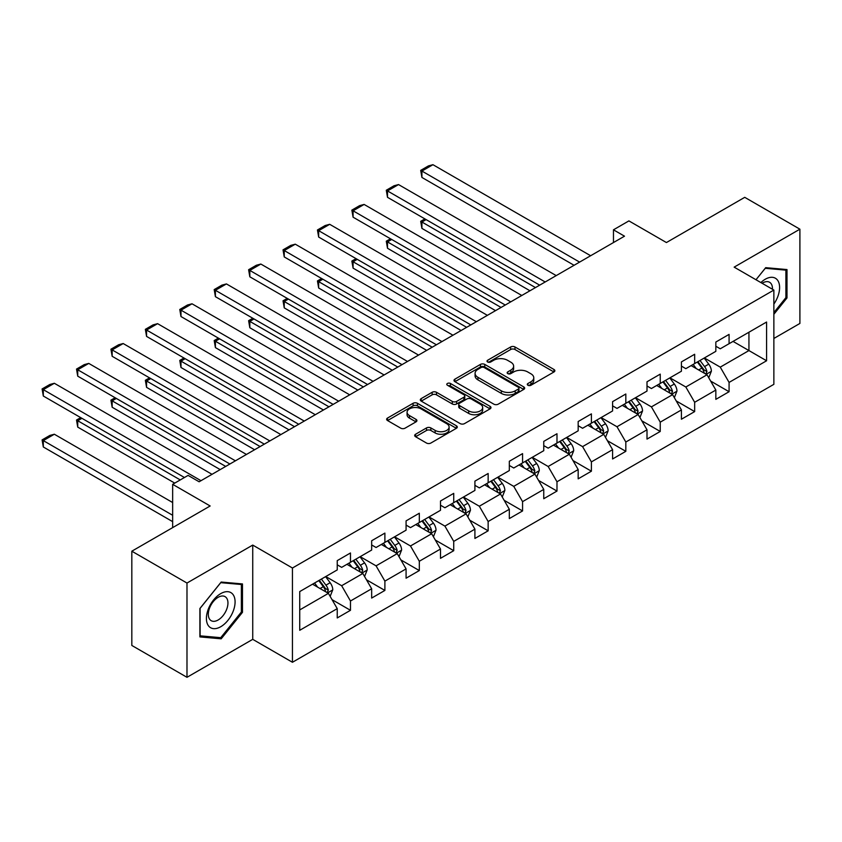 <?xml version="1.0" encoding="UTF-8"?>
<svg xmlns="http://www.w3.org/2000/svg" width="842" height="842" viewBox="0 0 842 842"><rect width="100%" height="100%" fill="white"/><g stroke="black" fill="none" stroke-linecap="round" stroke-linejoin="round"><path stroke-width="1.26" d="M527.923 385.257A2.147 1.242 0 0 0 530.955 385.257L553.962 371.975A3.063 1.768 0 0 0 554.867 370.722A3.063 1.768 0 0 0 553.962 369.47L514.988 346.967A3.063 1.768 0 0 0 510.652 346.967L487.644 360.25A2.147 1.242 0 0 0 487.013 361.123A2.147 1.242 0 0 0 487.644 361.997A2.147 1.242 0 0 0 490.675 361.997L493.654 360.281A9.799 5.662 0 0 1 507.515 360.281L510.757 362.155A9.799 5.662 0 0 1 513.631 366.154A9.799 5.662 0 0 1 510.757 370.154L507.789 371.88A2.147 1.242 0 0 0 507.158 372.753A2.147 1.242 0 0 0 507.789 373.627A2.147 1.242 0 0 0 510.82 373.627L513.799 371.911A9.799 5.662 0 0 1 527.65 371.911L530.902 373.785A9.799 5.662 0 0 1 533.775 377.784A9.799 5.662 0 0 1 530.902 381.784L527.923 383.51A2.147 1.242 0 0 0 527.292 384.384A2.147 1.242 0 0 0 527.923 385.257L527.923 383.51M415.58 434.24A3.063 1.768 0 0 0 414.685 435.482A3.063 1.768 0 0 0 415.58 436.735L426.515 443.05A3.063 1.768 0 0 0 430.851 443.05L456.406 428.294A3.063 1.768 0 0 0 457.301 427.052A3.063 1.768 0 0 0 456.406 425.799L417.422 403.286A3.063 1.768 0 0 0 413.096 403.286L387.541 418.042A3.063 1.768 0 0 0 386.636 419.295A3.063 1.768 0 0 0 387.541 420.547L400.75 428.168A3.063 1.768 0 0 0 405.076 428.168L416.011 421.863A3.063 1.768 0 0 0 416.916 420.611A3.063 1.768 0 0 0 416.011 419.358L409.465 415.58A8.188 4.726 0 0 1 407.065 412.233A8.188 4.726 0 0 1 412.117 407.865A8.188 4.726 0 0 1 421.053 408.886L446.713 423.705A8.188 4.726 0 0 1 449.112 427.052A8.188 4.726 0 0 1 444.06 431.42A8.188 4.726 0 0 1 435.125 430.388L430.851 427.925A3.063 1.768 0 0 0 426.515 427.925L415.58 434.24L415.58 436.735M773.861 338.473L799.9 323.444L799.9 229.182L744.738 197.333L666.422 242.549L628.911 220.899L613.471 229.813L624.501 236.181L199.122 481.771L188.092 475.404L172.652 484.318L172.652 527.629M186.987 583.043L186.987 677.305L252.737 639.341L252.737 545.079L186.987 583.043L131.826 551.194L210.153 505.979L172.652 484.318M252.737 545.079L292.448 568.013L773.861 290.069L773.861 384.331L292.448 662.275L292.448 568.013M799.9 229.182L734.15 267.135L773.861 290.069M493.865 404.171A3.063 1.768 0 0 0 498.201 404.171L523.756 389.414A3.063 1.768 0 0 0 524.65 388.162A3.063 1.768 0 0 0 523.756 386.91L484.771 364.407A3.063 1.768 0 0 0 480.445 364.407L454.89 379.163A3.063 1.768 0 0 0 453.996 380.405A3.063 1.768 0 0 0 454.89 381.658L493.865 404.171M448.27 385.72A2.147 1.242 0 0 1 450.449 386.025L450.449 383.478L490.076 406.349A3.063 1.768 0 0 1 490.981 407.602A3.063 1.768 0 0 1 490.076 408.854L464.521 423.61A3.063 1.768 0 0 1 460.195 423.61L421.21 401.108L421.21 398.603A3.063 1.768 0 0 0 420.316 399.855A3.063 1.768 0 0 0 421.21 401.108M421.21 398.603L432.146 392.288A3.063 1.768 0 0 1 436.482 392.288L452.291 401.413A3.063 1.768 0 0 0 456.617 401.413L463.879 397.224A3.063 1.768 0 0 0 464.773 395.972A3.063 1.768 0 0 0 463.879 394.73L447.418 385.226A2.147 1.242 0 0 1 446.786 384.352A2.147 1.242 0 0 1 448.112 383.205A2.147 1.242 0 0 1 450.449 383.478M186.987 677.305L131.826 645.456L131.826 551.194M332.053 599.662L350.472 610.303L350.472 600.999L371.659 588.769L371.659 598.073L384.889 590.431L384.889 581.127L406.076 568.897L406.076 578.201L419.316 570.56L419.316 561.256L440.492 549.026L440.492 558.33L453.733 550.689L453.733 541.385L474.909 529.155L474.909 538.459L488.149 530.818L488.149 521.514L509.326 509.284L509.326 518.588L522.566 510.947L522.566 501.643L543.753 489.413L543.753 498.717L556.983 491.075L556.983 481.771L578.17 469.541L578.17 478.845L591.4 471.204L591.4 461.9L612.587 449.67L612.587 458.974L625.827 451.333L625.827 442.029L647.003 429.799L647.003 439.103L660.244 431.462L660.244 422.158L681.42 409.928L681.42 419.232L694.661 411.591L694.661 402.287L715.837 390.057L715.837 399.361L729.077 391.719L729.077 382.415L766.588 360.765L766.588 322.033L748.938 332.232L748.938 350.567L766.588 360.765M350.472 610.303L337.242 617.944L337.242 608.64L299.731 630.3L299.731 591.579L337.242 569.918L337.242 560.625L350.472 552.973L350.472 562.277L371.659 550.047L371.659 540.753L384.889 533.102L384.889 542.406L406.076 530.176L406.076 520.882L419.316 513.231L419.316 522.535L440.492 510.305L440.492 501.011L453.733 493.359L453.733 502.663L474.909 490.433L474.909 481.14L488.149 473.488L488.149 482.792L509.326 470.562L509.326 461.269L522.566 453.617L522.566 462.921L543.753 450.691L543.753 441.397L556.983 433.746L556.983 443.05L578.17 430.82L578.17 421.526L591.4 413.875L591.4 423.179L612.587 410.949L612.587 401.655L625.827 394.003L625.827 403.307L647.003 391.077L647.003 381.784L660.244 374.132L660.244 383.436L681.42 371.206L681.42 361.913L694.661 354.261L694.661 363.565L715.837 351.335L715.837 342.041L729.077 334.39L729.077 343.694L766.588 322.033M346.946 564.319L362.828 573.486L341.652 585.716L325.759 576.538M337.242 564.824L341.652 567.371L350.472 562.277M341.652 585.716L350.472 600.999M362.828 573.486L371.659 588.769M381.363 544.448L397.245 553.615L376.069 565.845L360.187 556.667M371.659 544.953L376.069 547.5L384.889 542.406M376.069 565.845L384.889 581.127M397.245 553.615L406.076 568.897M415.78 524.577L431.672 533.744L410.486 545.974L394.603 536.796M406.076 525.082L410.486 527.629L419.316 522.535M410.486 545.974L419.316 561.256M431.672 533.744L440.492 549.026M450.196 504.705L466.089 513.873L444.902 526.103L429.02 516.925M440.492 505.211L444.902 507.758L453.733 502.663M444.902 526.103L453.733 541.385M466.089 513.873L474.909 529.155M484.624 484.834L500.506 494.001L479.319 506.231L463.437 497.054M474.909 485.339L479.319 487.886L488.149 482.792M479.319 506.231L488.149 521.514M500.506 494.001L509.326 509.284M519.04 464.963L534.923 474.13L513.746 486.36L497.854 477.182M509.326 465.468L513.746 468.015L522.566 462.921M513.746 486.36L522.566 501.643M534.923 474.13L543.753 489.413M553.457 445.092L569.339 454.259L548.163 466.489L532.27 457.311M543.753 445.597L548.163 448.144L556.983 443.05M548.163 466.489L556.983 481.771M569.339 454.259L578.17 469.541M587.874 425.221L603.756 434.388L582.58 446.618L566.698 437.44M578.17 425.726L582.58 428.273L591.4 423.179M582.58 446.618L591.4 461.9M603.756 434.388L612.587 449.67M622.291 405.349L638.173 414.517L616.997 426.747L601.114 417.569M612.587 405.855L616.997 408.402L625.827 403.307M616.997 426.747L625.827 442.029M638.173 414.517L647.003 429.799M656.707 385.478L672.6 394.645L651.413 406.875L635.531 397.698M647.003 385.983L651.413 388.53L660.244 383.436M651.413 406.875L660.244 422.158M672.6 394.645L681.42 409.928M691.124 365.607L707.017 374.774L685.83 387.004L669.948 377.826M681.42 366.112L685.83 368.659L694.661 363.565M685.83 387.004L694.661 402.287M707.017 374.774L715.837 390.057M733.045 341.399L748.938 350.567L720.257 367.133L704.365 357.955M715.837 346.241L720.257 348.788L729.077 343.694M720.257 367.133L729.077 382.415M252.737 639.341L292.448 662.275M613.471 229.813L613.471 242.549M299.731 609.913L328.412 593.357L312.529 584.19M328.412 593.357L337.242 608.64M710.659 381.079L729.077 391.719M676.242 400.95L694.661 411.591M641.814 420.821L660.244 431.462M607.398 440.692L625.827 451.333M572.981 460.563L591.4 471.204M538.564 480.435L556.983 491.075M504.147 500.306L522.566 510.947M469.731 520.177L488.149 530.818M435.303 540.048L453.733 550.689M400.887 559.919L419.316 570.56M366.47 579.791L384.889 590.431M773.861 314.287L786.996 297.952L786.996 269.566L765.704 267.661L755.99 279.744L765.262 268.293L785.891 270.135L785.891 297.636L773.861 312.603M199.891 636.91L221.183 638.815L242.475 612.323L242.475 583.938L221.183 582.043L199.891 608.524L199.891 636.91M785.891 297.321L786.996 297.952M241.37 611.692L242.475 612.323M218.941 637.52L221.183 638.815M528.776 385.562L530.902 384.331A9.799 5.662 0 0 0 533.775 380.331L533.775 377.784M513.631 366.154L513.631 368.701A9.799 5.662 0 0 1 510.757 372.701L508.642 373.932M553.931 371.996L514.988 349.514A3.063 1.768 0 0 0 510.652 349.514L488.497 362.302M523.713 389.436L484.771 366.954A3.063 1.768 0 0 0 480.445 366.954L454.933 381.689M518.346 389.036A2.147 1.242 0 0 0 518.967 388.162A2.147 1.242 0 0 0 518.346 387.288L484.129 367.533A2.147 1.242 0 0 0 481.098 367.533L477.951 369.343A9.799 5.662 0 0 0 475.077 373.343A9.799 5.662 0 0 0 477.951 377.342L501.337 390.846A9.799 5.662 0 0 0 515.199 390.846L518.346 389.036L518.346 391.583A2.147 1.242 0 0 0 518.967 390.709L518.967 388.162M475.077 373.343L475.077 375.89A9.799 5.662 0 0 0 477.951 379.889L477.951 377.342M518.346 391.583L515.199 393.393A9.799 5.662 0 0 1 501.337 393.393L477.951 379.889M421.253 401.129L432.146 394.835L432.146 392.288M464.773 395.972L464.773 398.529A3.063 1.768 0 0 1 463.879 399.771L456.617 403.96A3.063 1.768 0 0 1 452.291 403.96L436.482 394.835A3.063 1.768 0 0 0 432.146 394.835M450.449 386.025L490.044 408.875M468.699 410.885A8.188 4.726 0 0 0 477.625 411.917A8.188 4.726 0 0 0 482.677 407.539A8.188 4.726 0 0 0 480.277 404.202L471.236 398.982A3.063 1.768 0 0 0 466.91 398.982L459.648 403.171A3.063 1.768 0 0 0 458.753 404.413A3.063 1.768 0 0 0 459.648 405.665L468.699 410.885L468.699 413.433A8.188 4.726 0 0 0 477.625 414.464A8.188 4.726 0 0 0 482.677 410.086L482.677 407.539M458.753 404.413L458.753 406.96A3.063 1.768 0 0 0 459.648 408.212L459.648 405.665M468.699 413.433L459.648 408.212M449.112 427.052L449.112 429.599A8.188 4.726 0 0 1 444.06 433.967A8.188 4.726 0 0 1 435.125 432.935L430.851 430.472A3.063 1.768 0 0 0 426.515 430.472L415.622 436.756M407.065 412.233L407.065 414.78A8.188 4.726 0 0 0 409.465 418.127L409.465 415.58M415.98 421.884L409.465 418.127M456.364 428.325L417.422 405.833A3.063 1.768 0 0 0 413.096 405.833L387.573 420.568M708.753 377.795L711.385 371.185A8.273 4.778 -120 0 0 708.743 364.144L704.186 358.06M696.25 368.564L693.155 364.428M535.47 287.585L421.916 222.025L421.916 228.392L529.955 290.764M705.733 374.037L706.922 371.532A8.273 4.778 -120 0 0 704.554 366.565L699.997 360.481M697.923 361.681L702.975 368.417A4.21 2.431 60 0 1 703.744 369.701L706.922 371.532M697.355 362.007L701.902 368.091A8.273 4.778 60 0 1 704.27 373.059M426.105 219.604L421.916 222.025L420.705 221.32L424.894 218.899M421.916 228.392L420.705 221.32M579.601 262.104L421.916 171.063L421.916 177.441L574.086 265.293M590.631 255.736L432.946 164.695L421.916 171.063L420.705 170.368L428.42 165.906L432.946 164.695M421.916 177.441L420.705 170.368M773.861 304.078A20.282 11.714 120 0 0 777.682 296.91A20.282 11.714 120 0 0 776.419 278.955A20.282 11.714 120 0 0 760.873 282.565M784.523 269.345L785.891 270.135M772.451 289.248A13.882 8.02 120 0 0 769.588 282.27A13.882 8.02 120 0 0 762.115 283.28M220.741 626.732A20.282 11.714 120 0 0 235.086 601.893A20.282 11.714 120 0 0 220.741 593.61A20.282 11.714 120 0 0 206.406 618.449A20.282 11.714 120 0 0 220.741 626.732M218.131 619.996A13.882 8.02 120 0 0 227.203 607.766A13.882 8.02 120 0 0 225.077 596.641A13.882 8.02 120 0 0 218.131 597.325A13.882 8.02 120 0 0 209.058 609.566A13.882 8.02 120 0 0 211.195 620.691A13.882 8.02 120 0 0 218.131 619.996M200.112 608.324L220.741 582.664L241.37 584.506L241.37 612.018L220.741 637.678L200.112 635.836L200.07 608.303M240.002 583.716L241.37 584.506M674.337 397.666L676.968 391.056A8.273 4.778 -120 0 0 674.326 384.015L669.769 377.932M661.833 388.436L658.739 384.299M501.053 307.456L387.499 241.896L387.499 248.264L495.538 310.635M671.316 393.909L672.495 391.404A8.273 4.778 -120 0 0 670.137 386.436L665.58 380.352M663.507 381.552L668.559 388.288A4.21 2.431 60 0 1 669.327 389.572L672.495 391.404M662.928 381.879L667.485 387.962A8.273 4.778 60 0 1 669.853 392.93M391.688 239.475L387.499 241.896L386.289 241.191L390.478 238.77M387.499 248.264L386.289 241.191M639.92 417.537L642.541 410.928A8.273 4.778 -120 0 0 639.909 403.886L635.352 397.803M627.416 408.307L624.322 404.171M466.636 327.327L353.082 261.767L353.082 268.135L461.121 330.506M636.899 413.78L638.078 411.275A8.273 4.778 -120 0 0 635.71 406.307L631.163 400.224M629.09 401.423L634.142 408.16A4.21 2.431 60 0 1 634.91 409.444L638.078 411.275M628.511 401.75L633.068 407.833A8.273 4.778 60 0 1 635.436 412.801M357.271 259.347L353.082 261.767L351.861 261.062L356.061 258.641M353.082 268.135L351.861 261.062M545.184 281.975L387.499 190.934L387.499 197.312L539.669 285.164M556.215 275.608L398.529 184.566L387.499 190.934L386.289 190.239L394.003 185.777L398.529 184.566M387.499 197.312L386.289 190.239M510.768 301.846L353.082 210.805L353.082 217.183L505.253 305.036M521.798 295.479L364.112 204.438L353.082 210.805L351.861 210.111L359.587 205.648L364.112 204.438M353.082 217.183L351.861 210.111M605.503 437.408L608.124 430.799A8.273 4.778 -120 0 0 605.493 423.758L600.935 417.674M593 428.178L589.905 424.042M432.22 347.199L318.665 281.638L318.665 288.006L426.705 350.377M602.483 433.651L603.661 431.146A8.273 4.778 -120 0 0 601.293 426.178L596.746 420.095M594.673 421.295L599.725 428.031A4.21 2.431 60 0 1 600.493 429.315L603.661 431.146M594.094 421.621L598.651 427.704A8.273 4.778 60 0 1 601.02 432.672M322.854 279.218L318.665 281.638L317.445 280.933L321.644 278.513M318.665 288.006L317.445 280.933M571.087 457.28L573.707 450.67A8.273 4.778 -120 0 0 571.065 443.629L566.519 437.545M558.583 448.049L555.488 443.913M397.803 367.07L284.238 301.51L284.238 307.877L392.288 370.248M568.066 453.522L569.245 451.017A8.273 4.778 -120 0 0 566.876 446.05L562.319 439.966M560.256 441.166L565.308 447.902A4.21 2.431 60 0 1 566.066 449.186L569.245 451.017M559.677 441.492L564.235 447.576A8.273 4.778 60 0 1 566.592 452.543M288.438 299.089L284.238 301.51L283.028 300.805L287.217 298.384M284.238 307.877L283.028 300.805M536.67 477.151L539.29 470.541A8.273 4.778 -120 0 0 536.649 463.5L532.102 457.417M524.156 467.92L521.061 463.784M363.386 386.941L249.821 321.381L249.821 327.748L357.861 390.12M533.639 473.393L534.828 470.888A8.273 4.778 -120 0 0 532.46 465.921L527.902 459.837M525.84 461.037L530.881 467.773A4.21 2.431 60 0 1 531.649 469.057L534.828 470.888M525.261 461.363L529.807 467.447A8.273 4.778 60 0 1 532.176 472.415M254.021 318.96L249.821 321.381L248.611 320.676L252.8 318.255M249.821 327.748L248.611 320.676M476.34 321.718L318.665 230.676L318.665 237.055L470.825 324.907M487.381 315.35L329.696 224.309L318.665 230.676L317.445 229.982L325.17 225.519L329.696 224.309M318.665 237.055L317.445 229.982M441.924 341.589L284.238 250.548L284.238 256.926L436.409 344.778M452.954 335.221L295.279 244.18L284.238 250.548L283.028 249.853L290.753 245.39L295.279 244.18M284.238 256.926L283.028 249.853M407.507 361.46L249.821 270.419L249.821 276.797L401.992 364.649M418.537 355.092L260.852 264.051L249.821 270.419L248.611 269.724L256.336 265.262L260.852 264.051M249.821 276.797L248.611 269.724M502.242 497.022L504.874 490.412A8.273 4.778 -120 0 0 502.232 483.371L497.675 477.288M489.739 487.792L486.644 483.655M328.959 406.812L215.405 341.252L215.405 347.62L323.444 409.991M499.222 493.265L500.411 490.76A8.273 4.778 -120 0 0 498.043 485.792L493.486 479.708M491.412 480.908L496.464 487.644A4.21 2.431 60 0 1 497.233 488.928L500.411 490.76M490.844 481.235L495.391 487.318A8.273 4.778 60 0 1 497.759 492.286M219.594 338.831L215.405 341.252L214.194 340.547L218.383 338.126M215.405 347.62L214.194 340.547M373.09 381.331L215.405 290.29L215.405 296.668L367.575 384.52M384.12 374.964L226.435 283.922L215.405 290.29L214.194 289.595L221.909 285.133L226.435 283.922M215.405 296.668L214.194 289.595M467.826 516.893L470.457 510.284A8.273 4.778 -120 0 0 467.815 503.242L463.258 497.159M455.322 507.663L452.228 503.527M294.542 426.683L180.988 361.123L180.988 367.491L289.027 429.862M464.805 513.136L465.994 510.631A8.273 4.778 -120 0 0 463.626 505.663L459.069 499.58M456.995 500.779L462.048 507.515A4.21 2.431 60 0 1 462.816 508.8L465.994 510.631M456.417 501.106L460.974 507.189A8.273 4.778 60 0 1 463.342 512.157M185.177 358.703L180.988 361.123L179.778 360.418L183.966 357.997M180.988 367.491L179.778 360.418M338.673 401.202L180.988 310.161L180.988 316.539L333.158 404.392M349.704 394.835L192.018 303.794L180.988 310.161L179.778 309.467L187.492 305.004L192.018 303.794M180.988 316.539L179.778 309.467M433.409 536.764L436.03 530.155A8.273 4.778 -120 0 0 433.398 523.114L428.841 517.03M420.905 527.534L417.811 523.398M260.125 446.555L146.571 380.994L146.571 387.362L254.61 449.733M430.388 533.007L431.567 530.502A8.273 4.778 -120 0 0 429.209 525.534L424.652 519.451M422.579 520.651L427.631 527.387A4.21 2.431 60 0 1 428.399 528.671L431.567 530.502M422 520.977L426.557 527.06A8.273 4.778 60 0 1 428.925 532.028M150.76 378.574L146.571 380.994L145.35 380.289L149.55 377.869M146.571 387.362L145.35 380.289M304.257 421.074L146.571 330.032L146.571 336.411L298.742 424.263M315.287 414.706L157.601 323.665L146.571 330.032L145.35 329.338L153.076 324.875L157.601 323.665M146.571 336.411L145.35 329.338M398.992 556.636L401.613 550.026A8.273 4.778 -120 0 0 398.982 542.985L394.424 536.901M386.489 547.405L383.394 543.269M225.709 466.426L112.154 400.866L112.154 407.233L220.194 469.604M395.972 552.878L397.15 550.373A8.273 4.778 -120 0 0 394.782 545.406L390.235 539.322M388.162 540.522L393.214 547.258A4.21 2.431 60 0 1 393.982 548.542L397.15 550.373M387.583 540.848L392.14 546.932A8.273 4.778 60 0 1 394.509 551.899M116.343 398.445L112.154 400.866L110.934 400.16L115.133 397.74M112.154 407.233L110.934 400.16M269.84 440.945L112.154 349.904L112.154 356.282L264.314 444.134M280.87 434.577L123.185 343.536L112.154 349.904L110.934 349.209L118.659 344.746L123.185 343.536M112.154 356.282L110.934 349.209M364.575 576.507L367.196 569.897A8.273 4.778 -120 0 0 364.554 562.856L360.008 556.773M352.072 567.276L348.977 563.14M180.262 479.929L77.727 420.737L77.727 427.105L174.747 483.108M361.555 572.749L362.734 570.244A8.273 4.778 -120 0 0 360.365 565.277L355.819 559.193M353.745 560.393L358.797 567.129A4.21 2.431 60 0 1 359.555 568.413L362.734 570.244M353.166 560.719L357.724 566.803A8.273 4.778 60 0 1 360.092 571.771M81.927 418.316L77.727 420.737L76.517 420.032L80.706 417.611M77.727 427.105L76.517 420.032M235.413 460.816L77.727 369.775L77.727 376.153L229.898 464.005M246.443 454.448L88.768 363.407L77.727 369.775L76.517 369.08L84.242 364.618L88.768 363.407M77.727 376.153L76.517 369.08M330.159 596.378L332.779 589.768A8.273 4.778 -120 0 0 330.138 582.727L325.591 576.644M172.652 515.272L43.31 440.608L54.341 434.23L172.652 502.537M317.644 587.148L314.561 583.011M43.31 446.976L42.1 439.903L43.31 440.608L43.31 446.976L172.652 521.64M327.128 592.621L328.317 590.116A8.273 4.778 -120 0 0 325.949 585.148L321.391 579.064M319.328 580.264L324.38 587A4.21 2.431 60 0 1 325.138 588.284L328.317 590.116M318.75 580.591L323.307 586.674A8.273 4.778 60 0 1 325.665 591.642M42.1 439.903L49.825 435.44L54.341 434.23M200.996 480.687L43.31 389.646L43.31 396.024L184.451 477.509M212.026 474.32L54.341 383.278L43.31 389.646L42.1 388.951L49.825 384.489L54.341 383.278M43.31 396.024L42.1 388.951M530.902 384.331L530.902 381.784M507.789 373.627L507.789 371.88M510.757 372.701L510.757 370.154M487.644 361.997L487.644 360.25M510.652 349.514L510.652 346.967M514.988 349.514L514.988 346.967M553.962 371.975L553.962 369.47M454.89 381.658L454.89 379.163M480.445 366.954L480.445 364.407M484.771 366.954L484.771 364.407M523.756 389.414L523.756 386.91M501.337 393.393L501.337 390.846M515.199 393.393L515.199 390.846M436.482 394.835L436.482 392.288M452.291 403.96L452.291 401.413M456.617 403.96L456.617 401.413M463.879 399.771L463.879 397.224M490.076 408.854L490.076 406.349M426.515 430.472L426.515 427.925M430.851 430.472L430.851 427.925M435.125 432.935L435.125 430.388M416.011 421.863L416.011 419.358M387.541 420.547L387.541 418.042M413.096 405.833L413.096 403.286M417.422 405.833L417.422 403.286M456.406 428.294L456.406 425.799M706.196 374.301L711.332 371.343M704.554 366.565L708.743 364.144M698.671 369.954L701.902 368.091M671.779 394.172L676.905 391.214M670.137 386.436L674.326 384.015M664.254 389.825L667.485 387.962M637.362 414.043L642.488 411.085M635.71 406.307L639.909 403.886M629.837 409.696L633.068 407.833M602.946 433.914L608.071 430.957M601.293 426.178L605.493 423.758M595.41 429.567L598.651 427.704M568.529 453.785L573.655 450.828M566.876 446.05L571.065 443.629M560.993 449.439L564.235 447.576M534.102 473.657L539.238 470.699M532.46 465.921L536.649 463.5M526.576 469.31L529.807 467.447M499.685 493.528L504.821 490.57M498.043 485.792L502.232 483.371M492.16 489.181L495.391 487.318M465.268 513.399L470.404 510.441M463.626 505.663L467.815 503.242M457.743 509.052L460.974 507.189M430.851 533.27L435.977 530.313M429.209 525.534L433.398 523.114M423.326 528.923L426.557 527.06M396.435 553.141L401.56 550.184M394.782 545.406L398.982 542.985M388.909 548.795L392.14 546.932M362.018 573.013L367.144 570.055M360.365 565.277L364.554 562.856M354.482 568.666L357.724 566.803M327.601 592.884L332.727 589.926M325.949 585.148L330.138 582.727M320.065 588.537L323.307 586.674"/></g></svg>
